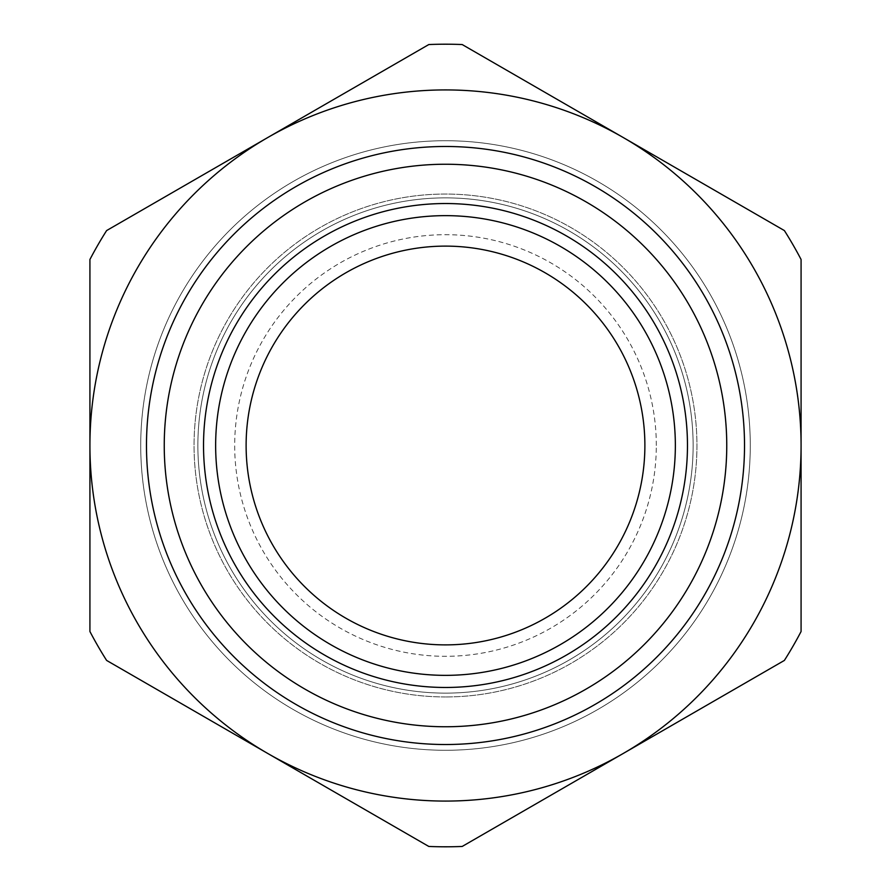 <?xml version="1.0" encoding="UTF-8"?>
<svg xmlns="http://www.w3.org/2000/svg" width="891" height="891" viewBox="0 0 891 891"><rect width="100%" height="100%" fill="white"/><g stroke="black" fill="none" stroke-linecap="round" stroke-linejoin="round"><path stroke-width="0.67" stroke-dasharray="4.46 3.34" d="M445.5 246.116A199.384 199.384 0 0 0 246.116 445.5A199.384 199.384 0 0 0 445.5 644.884A199.384 199.384 0 0 0 644.884 445.5A199.384 199.384 0 0 0 445.5 246.116M784.381 660.431L462.195 846.45A401.295 401.295 0 0 1 428.805 846.45L106.619 660.431A401.295 401.295 0 0 1 89.924 631.519L89.924 259.481A401.295 401.295 0 0 1 106.619 230.569L428.805 44.55A401.295 401.295 0 0 1 462.195 44.55L784.381 230.569A401.295 401.295 0 0 1 801.076 259.481L801.076 631.519A401.295 401.295 0 0 1 784.381 660.431M623.288 753.441A355.576 355.576 0 0 0 623.288 137.559A355.576 355.576 0 0 0 89.924 445.5A355.576 355.576 0 0 0 623.288 753.441M445.5 696.951A251.451 251.451 0 0 1 194.049 445.5A251.451 251.451 0 0 1 445.5 194.049A251.451 251.451 0 0 1 696.951 445.5A251.451 251.451 0 0 1 445.5 696.951A251.451 251.451 0 0 0 696.951 445.5A251.451 251.451 0 0 0 445.5 194.049A251.451 251.451 0 0 0 194.049 445.5A251.451 251.451 0 0 0 445.5 696.951M445.5 750.278A304.778 304.778 0 0 0 750.278 445.5A304.778 304.778 0 0 0 445.5 140.722A304.778 304.778 0 0 0 140.722 445.5A304.778 304.778 0 0 0 445.5 750.278A304.778 304.778 0 0 0 750.278 445.5A304.778 304.778 0 0 0 445.5 140.722A304.778 304.778 0 0 0 140.722 445.5A304.778 304.778 0 0 0 445.5 750.278A304.778 304.778 0 0 0 750.278 445.5A304.778 304.778 0 0 0 445.5 140.722A304.778 304.778 0 0 0 140.722 445.5A304.778 304.778 0 0 0 445.5 750.278A304.778 304.778 0 0 0 750.278 445.5A304.778 304.778 0 0 0 445.5 140.722A304.778 304.778 0 0 0 140.722 445.5A304.778 304.778 0 0 0 445.5 750.278M693.131 445.5A247.631 247.631 0 0 0 445.5 197.869A247.631 247.631 0 0 0 197.869 445.5A247.631 247.631 0 0 0 445.5 693.131A247.631 247.631 0 0 0 693.131 445.5A247.631 247.631 0 0 0 445.5 197.869A247.631 247.631 0 0 0 197.869 445.5A247.631 247.631 0 0 0 445.5 693.131A247.631 247.631 0 0 0 693.131 445.5M656.311 445.5A210.811 210.811 0 0 0 445.5 234.689A210.811 210.811 0 0 0 234.689 445.5A210.811 210.811 0 0 0 445.5 656.311A210.811 210.811 0 0 0 656.311 445.5"/><path stroke-width="1.34" d="M445.5 675.356A229.856 229.856 0 0 0 644.561 330.572A229.856 229.856 0 0 0 246.439 330.572A229.856 229.856 0 0 0 445.5 675.356M445.5 246.116A199.384 199.384 0 0 1 644.884 445.5A199.384 199.384 0 0 1 445.5 644.884A199.384 199.384 0 0 1 246.116 445.5A199.384 199.384 0 0 1 445.5 246.116M445.5 687.473A241.973 241.973 0 0 1 235.948 324.513A241.973 241.973 0 0 1 655.052 324.513A241.973 241.973 0 0 1 445.5 687.473M445.5 726.755A281.255 281.255 0 0 0 726.755 445.5A281.255 281.255 0 0 0 445.5 164.245A281.255 281.255 0 0 0 164.245 445.5A281.255 281.255 0 0 0 445.5 726.755M445.5 146.48A299.02 299.02 0 0 0 146.48 445.5A299.02 299.02 0 0 0 445.5 744.52A299.02 299.02 0 0 0 744.52 445.5A299.02 299.02 0 0 0 445.5 146.48M623.288 753.441L784.381 660.431A401.295 401.295 0 0 0 801.076 631.519L801.076 445.5A355.576 355.576 0 0 0 623.288 137.559L462.195 44.55A401.295 401.295 0 0 0 428.805 44.55L106.619 230.569A401.295 401.295 0 0 0 89.924 259.481L89.924 631.519A401.295 401.295 0 0 0 106.619 660.431L428.805 846.45A401.295 401.295 0 0 0 462.195 846.45L623.288 753.441A355.576 355.576 0 0 0 801.076 445.5L801.076 259.481A401.295 401.295 0 0 0 784.381 230.569L623.288 137.559A355.576 355.576 0 0 0 89.924 445.5A355.576 355.576 0 0 0 623.288 753.441"/></g></svg>
